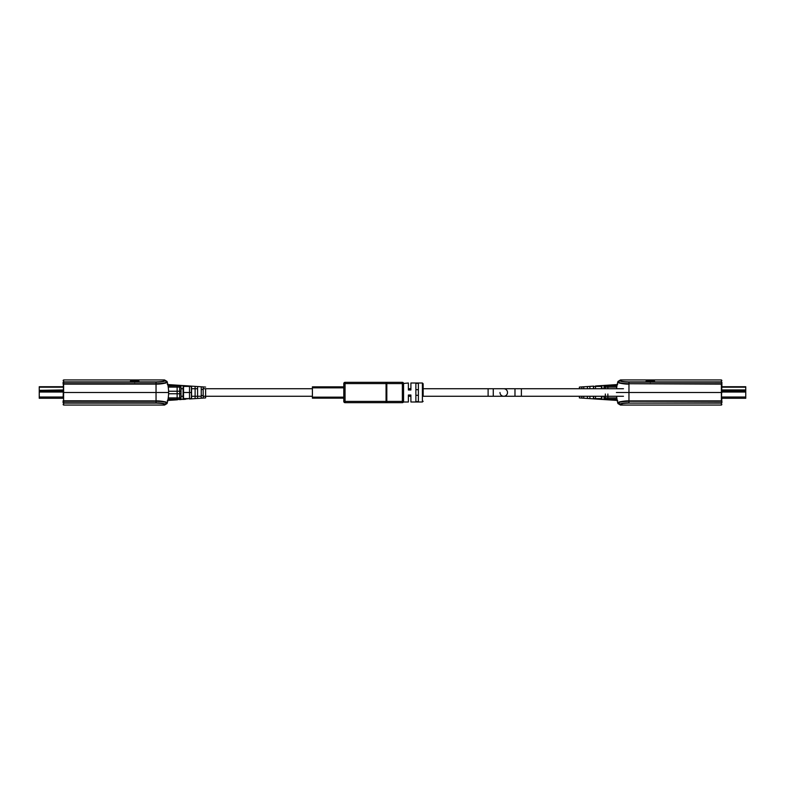 <?xml version="1.0" encoding="UTF-8"?>
<svg xmlns="http://www.w3.org/2000/svg" width="785" height="785" viewBox="0 0 785 785"><rect width="100%" height="100%" fill="white"/><g stroke="black" fill="none" stroke-linecap="round" stroke-linejoin="round"><path stroke-width="1.18" d="M63.114 387.123L63.614 383.737L63.614 382.167L63.114 382.481L63.114 384.218L63.114 382.383C63.114 379.803 63.114 379.803 63.114 382.383A0.5 0.491 0 0 1 63.614 381.893L63.114 398.338M63.614 401.263L63.614 403.107L156.048 403.107C161.092 403.254 163.918 403.667 164.526 404.344L164.546 404.55A0.756 0.746 1.3 0 0 165.036 404.363L165.036 404.147C163.996 403.372 161.004 402.94 156.038 402.842L63.614 402.833L63.614 401.263L156.038 401.263C161.916 401.469 165.498 402.018 166.783 402.921L167.156 402.558C167.951 402.214 159.993 400.635 156.038 400.89L63.114 400.782L63.114 402.617L63.114 400.782L63.614 400.88L63.614 392.5L63.114 392.5L63.614 392.5L63.614 384.12L156.038 384.11C159.993 384.365 167.961 382.786 167.156 382.442L166.92 381.834A0.5 0.5 -14.6 0 1 167.274 382.197A40.81 40.81 80.7 0 1 168.598 392.5L63.614 392.5L156.038 392.5L156.038 383.737C161.7 383.561 165.282 383.011 166.783 382.079L166.92 381.834M136.364 380.607L134.696 380.568C140.348 380.902 140.348 381.333 134.696 381.853C129.034 381.333 129.034 380.902 134.696 380.568L134.696 381.196L138.464 381.745M167.087 381.481L164.536 379.94L63.614 379.94L63.614 381.893L156.048 381.893C161.092 381.745 163.918 381.333 164.526 380.656L164.546 380.45A0.756 0.746 -1.3 0 1 165.036 380.637L166.911 381.804M63.614 382.167L156.038 382.158C161.004 382.06 163.996 381.628 165.036 380.853L162.181 381.432M133.587 381.216L132.665 381.274M138.631 381.373L134.696 381.844L134.696 382.472L134.696 381.853L130.761 381.373L134.696 381.196M167.156 382.442L165.036 380.637M63.614 383.737L156.038 383.737L156.048 381.893M164.065 392.5L162.318 392.5M157.177 392.5L158.285 392.5M63.114 384.218L63.614 383.875M162.289 383.708L158.285 384.061M159.188 403.215L156.048 403.107L156.038 392.5L168.598 392.5C167.843 402.224 167.843 402.224 168.598 392.5L168.579 391.028M168.5 389.615L168.382 388.31M168.255 387.172L167.902 384.964M168.206 386.858A40.81 40.81 0 0 0 167.274 382.197A40.81 40.81 0 0 1 168.206 386.858L168.206 385.847L181.021 385.847L181.021 387.103L168.245 387.103M63.114 390.351L39.25 390.351L39.25 398.28L63.114 398.28M39.25 390.351L63.114 389.959M63.114 386.72L39.25 386.72L39.25 389.959M201.235 389.458L203.168 389.458L203.168 395.542L201.235 395.542L201.235 386.789L201.235 398.211L195.112 398.623L195.112 396.268L191.569 396.268L201.235 396.268L197.594 396.268L197.594 386.544L167.323 384.522M312.391 388.732L203.168 388.732L205.601 388.732L205.601 396.268L203.168 396.268L312.391 396.268M195.112 396.268L195.112 388.732L191.569 388.732L197.594 388.732M183.533 388.732L181.021 388.732L183.082 388.732L183.082 385.572L185.515 385.739L185.515 386.406M183.533 396.268L181.021 396.268L183.082 396.268L183.082 388.732M183.533 392.5L183.533 398.594L191.569 398.594L191.569 386.406L183.533 386.406L183.533 392.5L191.569 392.5M165.036 404.363L166.92 403.166A0.5 0.5 -165.4 0 0 167.274 402.803A40.81 40.81 0 0 0 168.598 392.5A40.81 40.81 0 0 1 167.274 402.803A40.81 40.81 0 0 0 168.206 398.142L168.206 399.153L181.021 399.153L181.021 387.103M63.114 400.782L63.614 401.125M158.285 400.939L162.289 401.292M167.156 402.558L167.156 402.558A0.5 0.491 -48 0 1 166.783 402.921L164.526 404.344M167.274 402.803A40.81 40.81 0 0 0 168.206 398.142L167.902 400.036M185.515 399.261L183.082 399.428L185.515 399.261L185.515 398.594M205.601 388.732L205.601 397.926L203.168 398.083L203.168 386.917L195.112 386.377L195.112 388.732M201.235 395.542L201.235 398.211L203.168 398.083L203.168 395.542M189.509 386.406L189.509 398.996L197.594 398.456L197.594 396.268M189.509 398.594L179.667 399.653L179.667 385.847M177.135 385.847L177.135 399.82L179.667 399.153M177.135 399.153L177.135 399.82L167.323 400.478M205.601 387.074L203.168 386.917L203.168 389.458M205.601 397.926L205.601 396.268M191.403 386.406L191.403 398.594M183.082 399.428L183.082 396.268M721.886 392.5L721.386 392.5L721.386 400.88L628.962 400.89C625.007 400.635 617.039 402.214 617.844 402.558L617.726 402.803A0.5 0.5 165.4 0 0 618.08 403.166L618.217 402.921C619.502 402.018 623.084 401.469 628.962 401.263L721.386 401.263L721.886 384.218L721.356 381.893A0.5 0.491 0 0 1 721.886 382.383L721.886 386.72L745.75 386.72L745.75 390.351L721.886 390.351M721.886 384.218L721.386 382.167L628.962 382.158L628.962 383.737L721.386 383.737L721.886 384.218L721.386 384.12L721.386 392.5L616.402 392.5L721.386 392.5M653.797 381.52L650.304 381.844L650.304 382.472L650.304 381.853L646.536 381.745L650.304 381.196L650.304 380.568C655.966 380.902 655.966 381.333 650.304 381.853C644.652 381.333 644.652 380.902 650.304 380.568L651.982 380.607M620.474 380.656L619.964 380.637A0.756 0.746 -178.7 0 1 620.454 380.45L620.474 380.656C621.082 381.333 623.908 381.745 628.952 381.893L721.386 381.893L721.386 379.94L721.886 380.44M619.964 380.637L618.08 381.834L619.964 380.853C621.004 381.628 623.996 382.06 628.962 382.158L625.812 381.785M650.304 381.196L654.072 381.745L650.304 381.196M618.08 381.834L617.844 382.442A0.5 0.491 132 0 1 618.217 382.079C619.875 383.041 623.457 383.59 628.962 383.737L721.386 384.12M622.682 392.5L620.935 392.5M618.923 382.943L617.844 382.442C617.049 382.786 625.007 384.365 628.962 384.11L628.962 402.842C623.996 402.94 621.004 403.372 619.964 404.147L619.964 404.363A0.756 0.746 178.7 0 0 620.454 404.55L622.819 403.559M618.089 381.804A0.5 0.5 -165.3 0 0 617.736 382.158L617.726 382.197A40.81 40.81 -80.7 0 0 616.794 386.858L616.578 388.732A40.81 40.81 0 0 1 617.726 382.197A40.81 40.81 0 0 0 616.578 388.732M721.886 398.28L745.75 398.28L745.75 390.351M616.794 398.142L616.794 399.153L603.979 399.153L603.979 396.268L601.467 396.268L601.467 398.594L593.431 398.594L593.431 396.268L583.765 396.268L583.765 398.211L589.888 398.623L587.406 398.456L587.406 396.268L583.765 396.268L583.765 398.211L581.832 398.083L581.832 396.268L488.113 396.268L488.113 388.732L493.265 388.732L493.265 396.268L503.754 396.268A3.768 3.768 -90 0 1 499.986 392.5L499.986 392.5M595.491 388.732L595.491 386.004L605.333 385.347L603.979 385.847L603.979 388.732L601.467 388.732L601.467 386.406L593.431 386.406L593.431 388.732L583.765 388.732L583.765 386.789L593.597 386.132L593.597 388.732M579.399 387.074L579.399 388.732L579.399 387.074L581.832 386.917L581.832 388.732L488.113 388.732L488.113 396.268L493.265 396.268M603.979 385.847L616.794 385.847L607.865 385.847L607.865 385.18L617.677 384.522M616.794 385.847L616.794 386.858M721.886 404.56L721.386 405.06L721.386 403.107A0.5 0.491 180 0 0 721.886 402.617C721.886 405.197 721.886 405.197 721.886 402.617L721.886 400.782L721.386 402.833L632.092 403.107M721.886 398.338L721.386 403.107L628.952 403.107C623.908 403.254 621.082 403.667 620.474 404.344L617.913 402.499M618.08 403.166L619.964 404.363M627.823 392.5L626.715 392.5M618.943 402.057L620.101 401.743M622.711 401.292L626.715 400.939M616.578 396.268A40.81 40.81 0 0 0 617.726 402.803A40.81 40.81 0 0 1 616.578 396.268L617.098 400.036M603.979 396.268L601.918 396.268L601.918 399.428L599.485 399.261L617.677 400.478M579.399 396.268L579.399 397.926L581.832 398.083L581.832 396.268L579.399 396.268L579.399 397.926M593.431 396.268L589.888 396.268L589.888 398.603M589.888 398.623L599.485 399.261L599.485 398.594M607.865 399.153L607.865 394.021M607.865 388.732L607.865 385.18L605.333 385.347L605.333 388.732M605.333 394.021L605.333 399.153M595.491 398.594L595.491 396.268M593.597 396.268L593.597 398.594M589.888 386.387L587.406 386.544L587.406 388.732L583.765 388.732L583.765 386.789L581.832 386.917L581.832 388.732L579.399 388.732M595.491 386.406L593.597 386.406M601.918 385.572L599.485 385.739L601.918 385.572L601.918 388.732L603.979 388.732M605.333 385.847L605.333 385.347M599.485 386.406L599.485 385.739M593.431 388.732L589.888 388.732L589.888 386.397M423.154 395.62L423.154 384.071M423.154 383.757L422.399 383.001L410.898 383.001L410.898 389.988L408.386 389.988L408.386 383.001L402.362 383.58L402.312 382.324A1.256 1.256 0 0 1 403.568 383.58L403.568 401.998L408.386 401.998L408.386 395.012L410.898 395.012L410.898 401.998L422.399 401.998L422.399 383.011M418.385 392.5L418.385 401.655L415.873 401.655L415.873 383.345L418.385 383.345L418.385 392.5M403.568 401.42A1.256 1.256 0 0 1 402.312 402.676L402.362 401.42L403.568 401.42L403.568 392.5M418.385 389.694L415.873 389.694M423.154 395.512L423.154 394.502M423.154 394.404L423.154 388.732L488.113 388.732M415.873 395.306L418.385 395.306M423.154 384.336L423.154 388.732M402.312 382.324L386.063 382.324A1.256 0.746 90 0 1 386.819 383.58L386.063 383.58L386.063 382.324L345.047 382.324L345.047 383.58L343.791 383.58A1.256 1.256 0 0 1 345.047 382.324M343.791 397.151L312.391 397.151L312.391 398.152L343.791 398.152M312.391 397.151L312.391 387.849L343.791 387.849M343.791 386.848L312.391 386.848L312.391 387.849M343.791 383.58L343.791 401.42A1.256 1.256 0 0 0 345.047 402.676L386.063 402.676L386.063 383.58L345.047 383.58L345.047 401.42L343.791 401.42M402.312 402.676L386.063 402.676A1.256 0.746 90 0 0 386.819 401.42L386.819 383.58L402.362 383.58L402.362 401.42L345.047 401.42L345.047 402.676M507.512 392.5A3.768 3.768 0 0 0 503.754 388.732A3.768 3.768 -90 0 1 507.512 392.5A3.768 3.768 0 0 1 503.754 396.268L521.387 396.268L521.387 388.732L521.387 396.268L623.467 396.268M514.98 396.268L514.98 388.732L623.467 388.732M504.029 388.742A3.768 3.768 0 0 0 503.754 388.732L493.265 388.732M39.25 397.024L63.114 397.024M63.114 392.039L39.25 392.039M39.25 387.172L63.114 387.172M63.114 390.842L39.25 390.842M181.021 393.756L168.579 393.756M168.245 397.897L181.021 397.897M168.579 391.244L181.021 391.244M63.114 404.56L63.614 405.06L63.614 403.107A0.5 0.491 180 0 1 63.114 402.617M63.614 402.833L63.114 402.519M745.75 392.039L721.886 392.039M721.886 397.024L745.75 397.024M745.75 390.842L721.886 390.842M721.886 387.172L745.75 387.172M721.886 389.959L745.75 389.959M603.979 397.897L616.755 397.897M616.755 387.103L603.979 387.103M721.886 402.519L721.386 402.833M63.614 379.94L63.114 380.44M87.056 383.836L114.767 383.836M114.787 383.836L87.066 383.836M63.614 405.06L164.536 405.06L167.087 403.519M87.086 401.164L114.767 401.164L87.086 401.164M617.913 381.481L620.464 379.94L721.386 379.94M670.233 383.836L697.953 383.836M697.934 383.836L670.213 383.836M721.386 405.06L620.464 405.06L617.913 403.519M670.233 401.164L697.914 401.164L670.233 401.164M423.154 396.268L488.113 396.268M408.386 388.732L410.898 388.732M408.386 396.268L410.898 396.268M422.399 401.998L423.154 401.243M514.98 388.732L503.754 388.732"/></g></svg>
